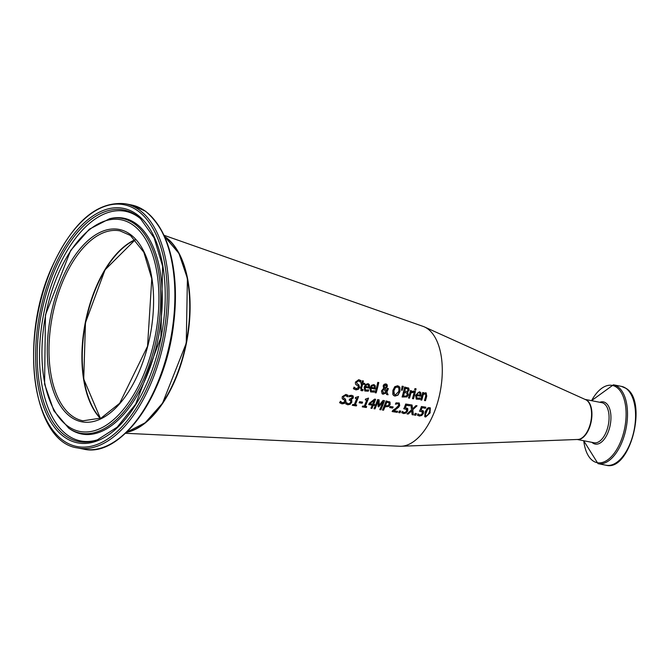 <?xml version="1.0" encoding="UTF-8"?>
<svg xmlns="http://www.w3.org/2000/svg" width="669" height="669" viewBox="0 0 669 669"><rect width="100%" height="100%" fill="white"/><g stroke="black" fill="none" stroke-linecap="round" stroke-linejoin="round"><path stroke-width="1" d="M422.975 410.615L423.218 413.317L421.562 415.349L419.195 415.901L417.339 415.081M425.601 407.162A62.376 32.271 101 0 1 425.233 408.157L421.88 407.63A62.911 32.547 101 0 1 420.935 410.08L423.494 411.142L423.41 413.45L421.746 415.482L419.388 416.043L417.531 415.215A63.547 32.873 -79 0 0 418.1 413.952L419.881 415.023L421.278 414.663L422.323 413.275L422.039 411.519M422.231 411.769L419.421 411.117M417.983 413.835L418.819 414.579M422.415 411.903L419.605 411.251A63.488 32.848 -79 0 0 421.428 406.501L425.819 407.195A62.794 32.48 101 0 1 425.417 408.291L425.233 408.157M425.417 408.291L421.88 407.63M422.064 407.764A63.329 32.756 101 0 1 421.119 410.214M358.525 384.524L359.454 387.251L358.132 389.207L355.783 389.759L353.383 388.589M356.192 384.851L355.473 384.006L355.406 382.124L358.76 379.666L360.992 380.694A73.841 38.2 101 0 1 360.624 382.292L358.576 380.845L356.544 382.158L357.204 383.872L358.709 384.658L359.638 387.384L358.316 389.341L355.975 389.893L353.567 388.722A74.66 38.626 -79 0 0 354.035 387.1L356.226 388.764L358.475 387.418L357.898 385.762L356.109 384.784M354.068 389.115L353.567 388.722M354.026 387.15L355.038 388.229M357.957 385.796L356.385 384.951M359.529 381.205L358.383 380.703L356.36 382.024L357.204 383.872M360.641 380.41L360.808 380.561A73.431 37.991 101 0 1 360.449 382.116M368.443 389.96A71.892 37.188 101 0 1 368.126 391.056L364.747 390.939M368.77 383.981L369.288 387.309A71.876 37.18 101 0 1 369.104 387.987L364.956 387.334L364.781 388.714L365.517 390.035M368.418 385.336L367.423 384.575L366.077 384.976L365.207 386.381L368.56 387.017L368.602 385.469L367.616 384.708L366.269 385.11L365.391 386.515M368.602 385.469L367.423 384.575M365.14 387.468L365.6 390.111L368.703 389.851A72.302 37.405 101 0 1 368.31 391.189L364.839 391.005L364.137 387.217L365.65 384.449L367.925 383.68L369.455 384.792L369.472 387.443A72.285 37.397 101 0 1 369.296 388.12L364.956 387.334M362.799 390.721L361.611 390.746L360.558 388.095A73.623 38.091 -79 0 0 361.645 383.998L360.959 383.889A73.732 38.141 -79 0 0 361.218 382.844L361.896 382.952A73.623 38.091 -79 0 0 362.406 380.778L363.409 380.937A73.465 38.008 101 0 1 362.907 383.111L364.764 383.404A73.164 37.849 101 0 1 364.513 384.449L362.657 384.157A73.465 38.008 101 0 1 361.728 387.686L361.469 389.132L363.125 389.626A73.164 37.849 101 0 1 362.799 390.721L360.817 390.412M361.427 390.612L360.909 390.479M361.645 383.998L360.984 383.789M363.2 380.912A73.055 37.79 101 0 1 362.723 382.977L362.907 383.111M362.882 389.659A72.754 37.64 101 0 1 362.615 390.587M362.657 384.157L362.464 384.023A73.055 37.79 101 0 1 361.544 387.552L361.285 388.998L362.18 389.718M364.513 384.449L362.464 384.023M364.555 383.37A72.754 37.64 101 0 1 364.329 384.315M374.239 390.872A70.973 36.711 101 0 1 373.912 391.967L370.542 391.85M374.556 384.884L375.075 388.221A70.956 36.703 101 0 1 374.899 388.898L370.743 388.246L370.567 389.626L371.303 390.955M374.389 386.381L373.21 385.486L374.205 386.247L373.21 385.486L371.864 385.888L370.994 387.292L374.347 387.928L374.389 386.381L373.394 385.62L372.056 386.021L371.178 387.426M370.927 388.38L371.395 391.022L374.489 390.763A71.382 36.929 101 0 1 374.105 392.101L370.634 391.917L369.924 388.129L371.437 385.361L373.703 384.591L375.242 385.695L375.259 388.355A71.366 36.92 101 0 1 375.083 389.032L370.743 388.246M386.021 392.996L383.12 394.208L382.166 393.84L381.455 390.939L383.688 388.288L383.153 385.888L384.073 384.366L385.796 383.881L387.125 384.708L387.351 386.297L386.715 387.61L385.21 388.547L386.465 391.248L387.309 388.396L388.363 388.564A69.342 35.875 101 0 1 388.204 389.207L386.858 392.067L388.087 394.777L386.707 394.559L385.837 392.862L382.936 394.074L382.074 393.765M388.087 394.777L386.657 394.451M386.858 392.067L387.895 394.643M388.154 388.53A68.932 35.658 101 0 1 388.012 389.074L386.674 391.934M386.465 391.248L385.21 388.547M386.573 384.157L387.159 386.164L386.531 387.476L385.018 388.413M384.081 388.84L382.651 390.788L383.722 393.196L385.72 392.343L383.897 388.706L382.459 390.663L383.538 393.063M383.011 392.879L383.722 393.196M385.821 387.309L386.272 386.264L385.57 384.725L384.023 386.799L384.826 387.987L385.821 387.309M385.812 384.809L384.031 385.854L384.023 386.799M384.207 386.933L384.826 387.987M378.57 382.501A70.621 36.536 101 0 1 375.953 392.762L375.15 392.636M375.125 392.728A71.198 36.828 -79 0 0 377.776 382.375L378.788 382.534A71.039 36.745 101 0 1 376.137 392.895L375.125 392.728M406.911 396.926L402.086 396.985A66.892 34.604 -79 0 0 404.603 387.05L408.734 388.129L409.144 390.127L407.513 392.101A66.273 34.286 101 0 1 407.505 392.143L408.358 394.844L406.911 396.926L402.119 396.884M407.714 392.277L408.174 394.71L406.727 396.792M408.466 387.903L408.96 389.994L407.329 391.967M406.995 393.088L404.452 392.419A66.724 34.52 101 0 1 403.474 396.056L406.267 396.065L407.237 394.727L406.76 392.912M406.811 392.954L404.268 392.285A66.315 34.303 101 0 1 403.282 395.923L403.474 396.056M407.822 389.024L405.414 388.371A66.724 34.52 101 0 1 404.728 391.315L407.245 391.365L407.998 390.144L407.572 388.831M407.638 388.89L405.23 388.237A66.315 34.303 101 0 1 404.544 391.181L404.728 391.315M398.808 386.172L399.719 387.384L399.761 391.398L397.779 395.036L394.81 395.948L393.648 395.521M398.114 387.167L397.194 386.774L395.187 387.543L393.798 390.462L394.442 394.585M395.329 394.969L398.841 391.357L398.916 388.237L397.386 386.908L395.371 387.677L393.991 390.596L393.874 393.74L395.329 394.969M399.911 387.518L399.945 391.532L397.963 395.17L394.994 396.081L393.64 395.521L392.803 394.35L392.879 390.42L394.76 386.707L397.629 385.737L399.719 387.384M413.492 398.783L412.48 398.624A65.236 33.751 -79 0 0 414.429 391.214L415.441 391.373A65.077 33.667 101 0 1 413.492 398.783L412.505 398.523M415.223 391.34A64.667 33.45 101 0 1 413.308 398.649M403.114 386.348L402.027 390.144L401.509 390.06M401.484 390.169L402.136 386.197L403.323 386.381L402.211 390.278L401.484 390.169M419.764 399.309L416.294 399.125L415.574 395.32L419.329 391.766L420.868 392.879L420.91 395.546A64.082 33.149 101 0 1 420.726 396.232L416.578 395.571L417.046 398.222L420.14 397.963A64.099 33.157 101 0 1 419.764 399.309L416.202 399.059M420.868 392.879L420.717 395.412A63.672 32.94 101 0 1 420.542 396.098L416.386 395.438L416.227 396.826L416.963 398.155M420.174 392.059L420.684 392.745M419.889 398.072A63.689 32.948 101 0 1 419.572 399.176M420.023 393.564L419.028 392.803L417.498 393.071L416.82 394.618L419.99 395.12L420.023 393.564L418.836 392.661L417.498 393.071M419.831 393.431L418.836 392.661L419.831 393.431M417.69 393.205L416.82 394.618M413.409 391.056A64.952 33.601 101 0 1 413.116 392.31L410.741 392.795A65.303 33.785 101 0 1 409.319 398.022L408.525 397.896M411.243 390.713A65.303 33.785 101 0 1 411 391.733L413.618 391.131A65.37 33.818 101 0 1 413.3 392.444L413.066 392.302M413.25 392.435L410.933 392.929A65.713 33.994 101 0 1 409.503 398.155L408.491 397.996A65.871 34.077 -79 0 0 410.44 390.587L411.452 390.746A65.713 33.994 101 0 1 411.192 391.867M425.476 400.672L424.464 400.514A63.329 32.756 -79 0 0 425.626 396.324L425.844 394.618L425.041 393.916L423.268 394.576A63.756 32.982 101 0 1 421.779 400.095L420.768 399.928A63.915 33.065 -79 0 0 422.708 392.519L423.711 392.678A63.756 32.982 101 0 1 423.519 393.514L425.584 392.745L426.78 395.897A63.162 32.672 101 0 1 425.476 400.672L424.497 400.422M426.178 392.954L426.596 395.764A62.752 32.463 101 0 1 425.292 400.547M425.584 392.745L426.278 393.021M423.519 393.514L423.335 393.38A63.346 32.773 101 0 0 423.502 392.644M425.844 394.618L424.848 393.782L425.66 394.484L424.848 393.782L423.076 394.442A63.346 32.773 101 0 1 421.587 399.962L420.793 399.836M415.867 388.756A64.65 33.45 101 0 1 415.6 389.985L414.671 389.843M414.646 389.943A65.244 33.751 -79 0 0 414.931 388.605L416.076 388.789A65.069 33.659 101 0 1 415.792 390.119L414.646 389.943M349.996 396.483L348.95 396.868A74.953 38.777 -79 0 0 349.427 395.546L351.718 395.295L353.224 396.098L353.307 397.93L351.041 399.761A74.476 38.526 101 0 1 351.008 399.845L351.852 400.606L351.727 402.378L350.155 404.293L347.821 404.804L345.881 403.917A74.987 38.794 -79 0 0 346.433 402.646L348.214 403.758L349.636 403.449L350.673 402.119L350.732 400.723L349.201 400.137A74.727 38.66 -79 0 0 349.603 399.117L352.17 397.888L352.12 396.809L351.25 396.366L348.833 396.742M352.12 396.809L349.812 396.349M352.822 395.697L353.123 397.796L350.857 399.627A74.067 38.317 101 0 1 350.824 399.711L351.66 400.48L351.534 402.245L349.971 404.16L347.637 404.67L345.697 403.783M351.66 400.48L350.824 399.711M350.539 400.589L349.243 400.037M346.425 402.663L347.136 403.29M345.187 398.908L345.848 401.459L344.309 403.248L341.867 403.733L339.551 402.629M346.542 395.847L345.421 395.371L343.239 396.575L343.732 398.172L345.564 399.167M347.663 395.061L347.905 395.262A74.752 38.668 101 0 1 347.378 396.7M344.476 400.087L342.704 399.134M340.354 401.316L341.265 402.312M345.371 399.042L346.032 401.592L344.493 403.39L342.051 403.867L339.735 402.763A75.982 39.304 -79 0 0 340.379 401.258L342.428 402.83L344.844 401.609L344.426 400.062L342.143 398.406L342.269 396.658L345.923 394.417L347.905 395.262M347.755 395.128L348.089 395.396A75.162 38.886 101 0 1 347.546 396.876L347.437 396.792M347.546 396.876L345.614 395.504L343.423 396.7L343.916 398.306M362.155 403.248L359.128 402.771A73.08 37.807 -79 0 0 359.579 401.659L362.606 402.136A72.595 37.556 101 0 1 362.155 403.248L359.169 402.671M362.381 402.102A72.185 37.347 101 0 1 361.971 403.114M356.485 404.996A72.888 37.707 101 0 1 356.125 405.807L352.228 405.188M358.316 396.516A73.113 37.824 101 0 1 355.105 404.67L356.711 405.029A73.297 37.916 101 0 1 356.309 405.941L352.412 405.33A73.925 38.242 -79 0 0 352.814 404.419L354.261 404.645A73.69 38.125 -79 0 0 356.728 398.54L355.272 398.314A73.925 38.242 -79 0 0 355.582 397.461L358.534 396.55A73.523 38.033 101 0 1 355.298 404.804M356.728 398.54L355.306 398.214M369.965 403.75L372.658 404.176A70.964 36.711 -79 0 0 374.046 400.589L369.781 403.624L374.046 400.589M374.239 405.464L373.285 405.314A70.797 36.628 101 0 1 371.956 408.399L370.927 408.232A70.964 36.711 -79 0 0 372.257 405.155L368.728 404.603A71.524 37.004 -79 0 0 369.246 403.315L374.623 399.117L375.61 399.276A70.797 36.628 101 0 1 373.687 404.344L374.64 404.486A70.646 36.544 101 0 1 374.239 405.464L373.101 405.18A70.387 36.41 101 0 1 371.763 408.266L370.969 408.14M374.414 404.452A70.237 36.335 101 0 1 374.055 405.33M373.687 404.344L373.503 404.21A70.387 36.41 101 0 0 375.384 399.242M372.257 405.155L368.77 404.502M366.47 406.56A71.29 36.879 101 0 1 366.11 407.371L362.213 406.76M368.31 398.088A71.516 36.996 101 0 1 365.09 406.242L366.696 406.601A71.7 37.096 101 0 1 366.294 407.505L362.397 406.894A72.327 37.414 -79 0 0 362.799 405.983L364.254 406.217A72.093 37.297 -79 0 0 366.721 400.112L365.266 399.886A72.327 37.414 -79 0 0 365.583 399.033L368.535 398.13A71.926 37.213 101 0 1 365.282 406.376M366.721 400.112L365.307 399.786M380.837 409.788L379.775 409.629A69.551 35.984 -79 0 0 382.969 401.801L378.771 406.836L378.119 406.735L378.169 401.049A70.32 36.377 101 0 1 374.983 408.868L373.988 408.717A70.471 36.461 -79 0 0 377.642 399.594L379.097 399.828L379.139 405.28L383.028 400.447L384.499 400.681A69.384 35.892 101 0 1 380.837 409.788L379.825 409.528M384.282 400.647A68.966 35.683 101 0 1 380.653 409.654M382.969 401.801L378.127 406.627M379.139 405.28L378.913 399.794M378.169 401.049L377.985 400.915A69.902 36.168 101 0 1 374.791 408.734L374.03 408.617M389.517 401.701L389.96 404.394L388.455 406.317L384.784 406.744A68.539 35.457 101 0 1 383.329 410.08L382.501 409.946M388.647 402.604L386.799 402.178A68.949 35.674 101 0 1 385.386 405.849L388.037 405.682L389.024 404.394L388.982 402.897M388.789 402.763L386.615 402.044A68.539 35.457 101 0 1 385.202 405.715L385.386 405.849M383.521 410.214L382.459 410.047A69.124 35.758 -79 0 0 386.122 400.932L390.019 402.161L390.144 404.528L388.647 406.451L384.968 406.877A68.949 35.674 101 0 1 383.521 410.214L383.329 410.08M397.202 412.363L392.277 411.586A67.552 34.947 -79 0 0 392.845 410.331L395.697 408.466L398.582 405.464L398.624 404.243L397.779 403.708L395.513 404.201A67.527 34.93 -79 0 0 395.998 402.88L399.251 403.014L399.694 405.565L398.565 407.337L393.748 410.716L397.67 411.335A66.766 34.537 101 0 1 397.202 412.363L392.093 411.452M397.436 411.293A66.356 34.328 101 0 1 397.018 412.229M393.748 410.716L396.859 408.726M398.565 407.337L396.675 408.592M399.159 402.955L399.51 405.439L398.373 407.204M398.624 404.243L397.595 403.574L398.431 404.109L397.595 403.574L395.387 404.076M392.912 406.911A67.31 34.821 101 0 1 392.502 407.914L389.701 407.48M389.659 407.572A68.205 35.281 -79 0 0 390.111 406.468L393.138 406.944A67.72 35.039 101 0 1 392.686 408.048L389.659 407.572M407.262 408.14L407.513 410.85L405.857 412.882L403.499 413.442L401.643 412.614M406.702 409.428L403.892 408.776A65.997 34.144 -79 0 0 405.707 404.026L410.097 404.72A65.294 33.776 101 0 1 409.704 405.815L406.342 405.28A65.83 34.06 101 0 1 405.406 407.739L407.781 408.667L407.697 410.983L406.05 413.016L403.691 413.576L401.826 412.748A66.047 34.169 -79 0 0 402.395 411.485L404.176 412.556L405.573 412.196L406.61 410.799L406.326 409.043M403.056 412.071L402.286 411.368M405.406 407.739L405.222 407.605A65.42 33.843 101 0 0 406.158 405.146L406.342 405.28M409.704 405.815L406.158 405.146M409.88 404.678A64.885 33.567 101 0 1 409.512 405.682M406.518 409.294L403.708 408.642M400.522 411.059A65.913 34.094 101 0 1 399.803 412.664L398.749 412.497M398.707 412.597A66.524 34.412 -79 0 0 399.468 410.9L400.748 411.101A66.323 34.311 101 0 1 399.987 412.798L398.707 412.597M415.683 415.257L414.404 415.056A64.015 33.116 -79 0 0 415.173 413.367L416.453 413.567A63.814 33.015 101 0 1 415.683 415.257L414.454 414.964M416.227 413.534A63.404 32.798 101 0 1 415.499 415.123M416.779 405.774L412.631 409.829L413.149 414.755L412.121 414.596M411.887 404.996L412.597 408.943L415.909 405.631L417.055 405.815L412.631 409.829M412.815 409.963L413.342 414.889L412.129 414.705L411.56 410.707L408.015 413.952L407.162 413.818M411.753 410.841L408.207 414.086L407.061 413.91L411.552 409.821L410.833 404.837L412.054 405.029L412.597 408.943M430.259 407.839L430.042 412.639L425.434 416.879L424.698 416.636M430.226 412.773L425.626 417.021L424.782 416.703L425.116 411.979L427.198 408.391L428.754 407.572L430.351 407.898L430.042 412.639M429.138 412.597L429.95 409.763L429.138 408.617L427.583 409.403L425.317 414.897L426.078 416.043L427.683 415.29L429.138 412.597M429.406 408.65L427.391 409.269L426.011 412.012L425.124 414.763L425.894 415.909M425.534 415.8L426.078 416.043M164.633 236.458A102.064 52.801 101 0 1 186.559 342.453A102.064 52.801 101 0 1 126.391 432.425M164.114 235.312L423.109 326.397A61.239 31.677 101 0 1 424.464 326.94A61.239 31.677 101 0 1 440.16 391.934A61.239 31.677 101 0 1 401.183 446.265A61.239 31.677 101 0 1 399.719 446.256L125.479 433.286M119.6 250.691A97.164 50.267 -79 0 0 90.014 402.303M150.291 418.041A101.655 52.592 -79 0 0 181.374 258.769M424.464 326.94L585.651 399.677A20.413 10.562 101 0 1 590.878 421.345A20.413 10.562 101 0 1 577.891 439.458L401.183 446.265M100.559 418.326A96.754 50.05 101 0 1 85.615 322.751A96.754 50.05 101 0 1 135.389 239.803M135.247 239.653A96.754 50.05 -79 0 0 85.272 322.684A96.754 50.05 -79 0 0 100.358 418.418M82.948 420.809A96.754 50.05 101 0 1 52.349 316.261A96.754 50.05 101 0 1 120.01 230.889L130.455 235.48L143.835 252.255L151.779 278.806L147.548 346.258L119.684 403.256L101.161 418.05L82.948 420.809M164.733 236.692A102.064 52.801 101 0 1 165.318 237.102A102.064 52.801 101 0 1 186.091 343.021A102.064 52.801 101 0 1 126.575 432.249M130.137 234.284A97.975 50.685 -79 0 0 47.407 344.025A97.975 50.685 -79 0 0 123.807 398.64A97.975 50.685 -79 0 0 130.137 234.284M133.123 225.093A107.834 55.786 101 0 1 126.157 405.974A107.834 55.786 101 0 1 42.072 345.873A107.834 55.786 101 0 1 133.123 225.093M137.772 210.794A123.171 63.714 101 0 1 129.811 417.406A123.171 63.714 101 0 1 33.768 348.75A123.171 63.714 101 0 1 137.772 210.794M139.169 209.849A124.392 64.349 -79 0 0 125.304 203.761C97.172 200.892 72.72 221.983 51.948 267.023C18.732 339.258 32.614 442.435 77.654 447.937A124.392 64.349 -79 0 0 161.463 352.203A124.392 64.349 -79 0 0 139.169 209.849M145.098 211.011A124.392 64.349 101 0 1 167.392 353.357A124.392 64.349 101 0 1 83.583 449.1C120.604 458.29 165.201 395.705 173.497 325.092C179.401 270.059 170.043 232.084 145.441 211.153L131.233 204.915A124.392 64.349 101 0 1 145.098 211.011M136.643 214.247A119.458 61.799 -79 0 0 35.775 348.056A119.458 61.799 -79 0 0 128.925 414.638A119.458 61.799 -79 0 0 136.643 214.247M113.028 442.552A123.589 63.931 -79 0 0 171.13 339.442A123.589 63.931 -79 0 0 156.053 222.049M134.486 223.839A109.365 56.581 -79 0 0 109.565 218.73L89.32 229.208L70.655 250.482L45.467 314.923L44.589 384.098L53.88 410.825L68.706 428.152A109.365 56.581 -79 0 0 150.751 360.516A109.365 56.581 -79 0 0 134.486 223.839M68.706 428.152L69.835 428.929A109.925 56.865 -79 0 0 152.306 360.951A109.925 56.865 -79 0 0 135.958 223.571A109.925 56.865 -79 0 0 110.903 218.437L109.565 218.73M136.969 215.769A117.995 61.038 101 0 1 140.473 218.587L154.121 237.888L162.617 266.17L160.878 337.435L135.69 404.135L117.192 427.148L97.289 439.909A117.995 61.038 101 0 1 40.583 318.026A117.995 61.038 101 0 1 136.969 215.769M141.167 219.223A116.983 60.519 -79 0 0 138.408 217.049A116.983 60.519 -79 0 0 42.983 317.624A116.983 60.519 -79 0 0 98.176 439.575M577.28 439.474A20.413 10.562 -79 0 0 590.786 423.402A20.413 10.562 -79 0 0 587.048 400.355A20.413 10.562 -79 0 0 585.099 399.426M585.057 399.41L601.908 402.696A20.413 10.562 101 0 1 604.182 403.7A20.413 10.562 101 0 1 607.845 427.056A20.413 10.562 101 0 1 594.089 442.769L577.238 439.483M606.089 465.239C630.014 472.021 648.035 401.5 626.293 388.497L621.476 386.389A40.173 20.781 101 0 1 625.95 388.355A40.173 20.781 101 0 1 633.15 434.323A40.173 20.781 101 0 1 606.089 465.239L598.027 463.667A40.173 20.781 -79 0 0 625.089 432.751A40.173 20.781 -79 0 0 617.888 386.782A40.173 20.781 -79 0 0 613.414 384.809L591.53 400.672M591.572 400.681A39.362 20.363 101 0 1 616.684 387.343A39.362 20.363 101 0 1 616.484 449.928A39.362 20.363 101 0 1 583.753 440.754M591.973 442.351A21.483 11.114 -79 0 0 608.673 430.752A21.483 11.114 -79 0 0 605.796 402.947A21.483 11.114 -79 0 0 599.792 402.286M135.28 239.694L105.05 269.833L85.465 322.726L83.725 379.097L100.409 418.393M126.541 432.283L145.173 422.8L162.55 403.181L186.258 343.197L187.412 278.463L178.932 253.392L164.716 236.65M77.654 447.937L83.583 449.1M125.304 203.761L131.233 204.915M621.476 386.389L613.414 384.809M583.711 440.746L598.027 463.667"/></g></svg>
